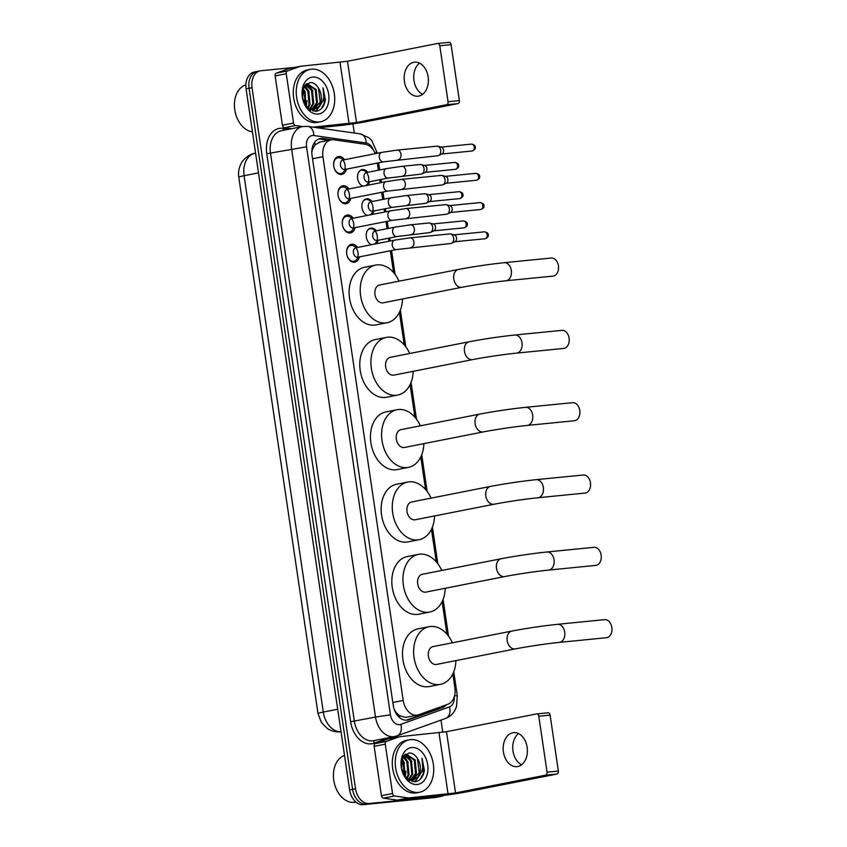 <?xml version="1.0" encoding="UTF-8"?>
<svg xmlns="http://www.w3.org/2000/svg" width="847" height="847" viewBox="0 0 847 847"><rect width="100%" height="100%" fill="white"/><g stroke="black" fill="none" stroke-linecap="round" stroke-linejoin="round"><path stroke-width="1.27" d="M371.6 244.677A8.544 6.045 -101.2 0 1 366.211 235.995A8.544 6.045 -101.2 0 1 370.7 228.097A8.544 6.045 -101.2 0 1 371.102 228.044A8.544 6.045 -101.2 0 1 376.322 230.808M378.185 240.241A8.544 6.045 -101.2 0 1 376.163 243.777M367.28 215.434A8.544 6.045 -101.2 0 1 361.891 206.742A8.544 6.045 -101.2 0 1 366.38 198.854A8.544 6.045 -101.2 0 1 366.783 198.791A8.544 6.045 -101.2 0 1 372.002 201.554M373.866 210.988A8.544 6.045 -101.2 0 1 371.844 214.535M362.961 186.192A8.544 6.045 -101.2 0 1 357.572 177.499A8.544 6.045 -101.2 0 1 362.061 169.612A8.544 6.045 -101.2 0 1 362.474 169.548A8.544 6.045 -101.2 0 1 367.693 172.312M369.546 181.745A8.544 6.045 -101.2 0 1 367.524 185.292M359.393 256.895A9.095 6.427 -101.2 0 1 354.872 262.147A9.095 6.427 -101.2 0 1 354.438 262.21A9.095 6.427 -101.2 0 1 346.741 254.174A9.095 6.427 -101.2 0 1 351.346 244.307A9.095 6.427 -101.2 0 1 351.78 244.243A9.095 6.427 -101.2 0 1 357.529 247.451M355.073 227.642A9.095 6.427 -101.2 0 1 350.552 232.904A9.095 6.427 -101.2 0 1 350.118 232.967A9.095 6.427 -101.2 0 1 342.432 224.921A9.095 6.427 -101.2 0 1 347.026 215.064A9.095 6.427 -101.2 0 1 347.461 215A9.095 6.427 -101.2 0 1 353.22 218.208M350.753 198.399A9.095 6.427 -101.2 0 1 346.232 203.661A9.095 6.427 -101.2 0 1 345.798 203.725A9.095 6.427 -101.2 0 1 338.112 195.678A9.095 6.427 -101.2 0 1 342.717 185.811A9.095 6.427 -101.2 0 1 343.141 185.747A9.095 6.427 -101.2 0 1 348.9 188.966M346.434 169.146A9.095 6.427 -101.2 0 1 341.913 174.408A9.095 6.427 -101.2 0 1 341.479 174.471A9.095 6.427 -101.2 0 1 333.792 166.425A9.095 6.427 -101.2 0 1 338.398 156.568A9.095 6.427 -101.2 0 1 338.832 156.504A9.095 6.427 -101.2 0 1 344.581 159.712M375.316 153.656A16.029 11.329 78.8 0 0 365.121 144.255L333.877 139.797A16.029 11.329 78.8 0 0 331.876 139.755A16.029 11.329 78.8 0 0 331.113 139.861A16.029 11.329 78.8 0 0 322.919 156.706L403.204 700.437A16.029 11.329 78.8 0 0 417.613 715.048A16.029 11.329 78.8 0 0 418.778 714.72L447.819 704.291A16.029 11.329 78.8 0 0 454.86 687.775L452.817 673.916M395.348 712.115A5.347 3.78 78.8 0 0 396.735 713.153L399.435 715.694L405.597 717.409L417.613 715.048M319.901 142.116L315.137 144.816L313.252 147.77A5.347 3.78 78.8 0 0 311.94 149.665M311.791 152.524A16.029 11.329 -101.2 0 1 313.252 147.77M396.735 713.153A16.029 11.329 -101.2 0 1 394.194 709.341M446.941 634.138L442.134 601.592M436.258 561.815L431.451 529.269M425.575 489.492L420.768 456.946M414.903 417.169L410.096 384.623M404.22 344.845L399.413 312.299M393.537 272.522L390.329 250.786M388.921 241.257L388.477 238.208M387.068 228.679L386.01 221.543M384.602 212.015L384.157 208.965M382.749 199.437L381.69 192.29M380.282 182.772L379.837 179.712M378.429 170.194L377.37 163.048M443.87 795.439A16.029 11.329 -101.2 0 1 441.552 796.286L438.587 796.868A16.029 11.329 -101.2 0 1 437.825 796.974L366.232 804.068A16.029 11.329 -101.2 0 1 352.585 789.351L249.06 88.279A16.029 11.329 -101.2 0 1 257.266 71.434L254.301 72.016A16.029 11.329 -101.2 0 0 246.096 88.861L349.62 789.933A16.029 11.329 -101.2 0 0 363.268 804.65L434.86 797.567A16.029 11.329 -101.2 0 0 435.623 797.451L438.587 796.868A16.029 11.329 -101.2 0 1 437.825 796.974L366.232 804.068A16.029 11.329 -101.2 0 1 352.585 789.351L249.06 88.279A16.029 11.329 -101.2 0 1 257.266 71.434A16.029 11.329 -101.2 0 1 258.028 71.328M331.992 139.744L322.993 138.453A16.029 11.329 78.8 0 0 320.992 138.41A16.029 11.329 78.8 0 0 320.23 138.527A16.029 11.329 78.8 0 0 312.035 155.361L393.262 705.445A16.029 11.329 78.8 0 0 407.661 720.045A16.029 11.329 78.8 0 0 408.826 719.728L442.229 707.732A16.029 11.329 78.8 0 0 446.189 704.873M441.552 796.286A16.029 11.329 -101.2 0 1 440.789 796.392L369.197 803.485A16.029 11.329 -101.2 0 1 355.549 788.758L252.025 87.696A16.029 11.329 -101.2 0 1 260.23 70.852A16.029 11.329 -101.2 0 1 260.992 70.735L294.883 67.379M352.945 123.874L354.3 133.032M440.991 720.088L442.801 732.327M442.579 706.176A16.029 11.329 -101.2 0 1 439.265 708.314L406.179 720.204M318.779 138.95A16.029 11.329 -101.2 0 1 320.028 139.046L328.88 140.306M422.6 94.324A17.099 12.059 84.3 0 1 413.982 80.592A17.099 12.059 84.3 0 1 419.519 63.123M428.137 76.855A17.099 12.059 -95.7 0 0 414.596 62.18A17.099 12.059 -95.7 0 0 404.421 81.534A17.099 12.059 -95.7 0 0 417.963 96.209A17.099 12.059 -95.7 0 0 428.137 76.855M291.506 128.723L284.37 127.706A2.668 1.885 -101.2 0 1 282.422 125.261L293.549 123.069L286.254 73.71L275.137 75.902A2.668 1.885 -101.2 0 1 276.313 73.149L289.176 68.522A2.668 1.885 -101.2 0 1 289.367 68.469A2.668 1.885 -101.2 0 1 289.494 68.448L300.367 66.31M282.422 125.261L275.137 75.902M317.678 127.802L337.942 125.79A21.366 1.027 171.6 0 0 367.842 121.375L457.899 103.609L446.591 104.721L356.534 122.497L313.157 127.156M437.804 43.462L448.857 42.371A2.668 1.885 84.3 0 1 448.984 42.35A2.668 1.885 84.3 0 1 451.102 44.647L439.794 45.759A2.668 1.885 -95.7 0 0 437.677 43.472A2.668 1.885 -95.7 0 0 437.55 43.483L347.492 61.259L300.611 66.257A2.668 1.885 78.8 0 0 300.484 66.278A2.668 1.885 78.8 0 0 300.293 66.331L287.429 70.947A2.668 1.885 78.8 0 0 286.254 73.71M446.591 104.721A2.668 1.885 -95.7 0 0 448.063 101.725L459.36 100.602L451.102 44.647M459.36 100.602A2.668 1.885 84.3 0 1 457.899 103.609M448.063 101.725L439.794 45.759M293.549 123.069A2.668 1.885 78.8 0 0 295.487 125.515L302.633 126.531M252.448 131.857A24.044 17.004 -101.2 0 1 235.043 111.433A24.044 17.004 -101.2 0 1 245.874 84.859M319.372 121.957A26.712 18.888 -101.2 0 1 296.778 98.326A26.712 18.888 -101.2 0 1 310.298 69.359A26.712 18.888 -101.2 0 1 311.58 69.168A26.712 18.888 -101.2 0 1 334.173 92.799A26.712 18.888 -101.2 0 1 320.642 121.767A26.712 18.888 -101.2 0 1 319.372 121.957M320.642 121.767L317.678 122.36A26.712 18.888 -101.2 0 1 316.407 122.54A26.712 18.888 -101.2 0 1 293.814 98.908A26.712 18.888 -101.2 0 1 307.334 69.941L310.298 69.359M325.407 99.755L323.003 87.77C325.1 95.584 323.66 101.894 318.652 106.711A13.361 9.444 -101.2 0 0 318.419 88.046C316.122 84.329 313.348 82.487 310.108 82.508L303.565 87.357L302.506 98.125A18.698 13.224 -101.2 0 1 312.744 77.088A18.698 13.224 -101.2 0 1 328.657 94.261A18.698 13.224 -101.2 0 1 318.197 114.038A18.698 13.224 -101.2 0 1 302.506 98.125L307.44 107.823L315.582 111.381C320.96 110.661 324.242 106.775 325.407 99.755M310.404 110.11L311.209 109.771M311.654 109.549L316.534 102.953L315.2 89.623L306.582 83.705M310.5 110.152L311.696 109.782M312.141 109.591L317.456 102.762L316.132 89.443L307.016 83.62M309.631 109.051L312.829 103.683L311.495 90.364L305.396 84.7M310.15 109.231L313.75 103.493L312.416 90.174L305.746 84.372M307.514 107.897L309.123 104.414L307.789 91.095L303.988 86.574M308.033 108.289L310.044 104.223L308.71 90.904L304.338 86.013M305.375 105.261L304.084 91.825L302.707 89.666M305.958 106.087L305.005 91.635L302.993 88.723M303.321 101.1L302.114 94.155M309.367 109.454L314.036 109.464L318.652 106.711M307.715 108.098L313.369 109.559M313.57 109.538L320.24 102.212L318.419 88.046M306.265 106.5L307.027 100.571M305.481 92.609L303.141 88.321M309.187 91.878L304.846 85.325M312.892 91.148L307.461 83.694M315.783 111.37L320.759 104.647M312.977 111.137L314.586 109.327M314.724 109.136L317.032 104.001M315.423 111.391L319.986 105.536M321.098 108.967L324.306 103.059L323.003 87.77M558.385 265.577L558.469 266.085A3.737 2.636 84.3 0 1 558.48 266.18A3.737 2.636 84.3 0 1 558.544 266.794L558.554 267.313A9.084 6.405 -95.7 0 0 558.427 265.831A9.084 6.405 -95.7 0 0 558.385 265.577A9.084 6.405 -95.7 0 0 551.228 258.028L504.124 262.697A9.084 6.405 84.3 0 1 511.323 270.489A9.084 6.405 84.3 0 1 505.913 280.77L553.017 276.111A9.084 6.405 -95.7 0 0 558.554 267.313M380.049 284.931A9.084 6.427 78.8 0 0 379.625 284.994A9.084 6.427 78.8 0 0 375.02 294.841A9.084 6.427 78.8 0 0 382.706 302.877A9.084 6.427 78.8 0 0 383.14 302.813L461.933 287.271C476.49 284.528 491.154 282.358 505.913 280.77M402.526 298.991A29.38 20.773 -101.2 0 1 387.068 322.728A29.38 20.773 -101.2 0 1 385.671 322.94A29.38 20.773 -101.2 0 1 360.811 296.937A29.38 20.773 -101.2 0 1 375.687 265.069A29.38 20.773 -101.2 0 1 377.095 264.867A29.38 20.773 -101.2 0 1 399.011 281.162M387.068 322.728L375.952 324.92A29.38 20.773 -101.2 0 1 374.543 325.132A29.38 20.773 -101.2 0 1 349.695 299.129A29.38 20.773 -101.2 0 1 364.57 267.271L375.687 265.069M569.068 337.9L569.152 338.408A3.737 2.636 84.3 0 1 569.163 338.514A3.737 2.636 84.3 0 1 569.216 339.118L569.237 339.636A9.084 6.405 -95.7 0 0 569.099 338.154A9.084 6.405 -95.7 0 0 569.068 337.9A9.084 6.405 -95.7 0 0 561.91 330.351L514.807 335.02A9.084 6.405 84.3 0 1 522.006 342.813A9.084 6.405 84.3 0 1 516.596 353.093L563.7 348.435A9.084 6.405 -95.7 0 0 569.237 339.636M390.732 357.254A9.084 6.427 78.8 0 0 390.298 357.318A9.084 6.427 78.8 0 0 385.703 367.164A9.084 6.427 78.8 0 0 393.379 375.2A9.084 6.427 78.8 0 0 393.813 375.136L472.615 359.594C487.173 356.852 501.837 354.681 516.596 353.093M413.198 371.314A29.38 20.773 -101.2 0 1 397.741 395.051A29.38 20.773 -101.2 0 1 396.343 395.263A29.38 20.773 -101.2 0 1 371.494 369.26A29.38 20.773 -101.2 0 1 386.37 337.402A29.38 20.773 -101.2 0 1 387.767 337.191A29.38 20.773 -101.2 0 1 409.683 353.495M397.741 395.051L386.624 397.243A29.38 20.773 -101.2 0 1 385.226 397.455A29.38 20.773 -101.2 0 1 360.377 371.462A29.38 20.773 -101.2 0 1 375.253 339.594L386.37 337.402M579.74 410.223L579.824 410.731A3.737 2.636 84.3 0 1 579.846 410.837A3.737 2.636 84.3 0 1 579.899 411.441L579.909 411.96A9.084 6.405 -95.7 0 0 579.782 410.477A9.084 6.405 -95.7 0 0 579.74 410.223A9.084 6.405 -95.7 0 0 572.583 402.685L525.489 407.343A9.084 6.405 84.3 0 1 532.678 415.136A9.084 6.405 84.3 0 1 527.279 425.416L574.372 420.758A9.084 6.405 -95.7 0 0 579.909 411.96M401.414 429.577A9.084 6.427 78.8 0 0 400.98 429.641A9.084 6.427 78.8 0 0 396.385 439.487A9.084 6.427 78.8 0 0 404.061 447.523A9.084 6.427 78.8 0 0 404.495 447.46L483.288 431.917C497.856 429.175 512.52 427.004 527.279 425.416M423.881 443.637A29.38 20.773 -101.2 0 1 408.423 467.375A29.38 20.773 -101.2 0 1 407.026 467.586A29.38 20.773 -101.2 0 1 382.177 441.583A29.38 20.773 -101.2 0 1 397.052 409.726A29.38 20.773 -101.2 0 1 398.45 409.514A29.38 20.773 -101.2 0 1 420.366 425.819M408.423 467.375L397.307 469.577A29.38 20.773 -101.2 0 1 395.909 469.778A29.38 20.773 -101.2 0 1 371.05 443.786A29.38 20.773 -101.2 0 1 385.936 411.917L397.052 409.726M590.423 482.546L590.507 483.055A3.737 2.636 84.3 0 1 590.528 483.161A3.737 2.636 84.3 0 1 590.581 483.764L590.592 484.283A9.084 6.405 -95.7 0 0 590.465 482.801A9.084 6.405 -95.7 0 0 590.423 482.546A9.084 6.405 -95.7 0 0 583.265 475.008L536.162 479.667A9.084 6.405 84.3 0 1 543.361 487.459A9.084 6.405 84.3 0 1 537.951 497.74L585.055 493.081A9.084 6.405 -95.7 0 0 590.592 484.283M412.097 501.9A9.084 6.427 78.8 0 0 411.663 501.964A9.084 6.427 78.8 0 0 407.058 511.81A9.084 6.427 78.8 0 0 414.744 519.846A9.084 6.427 78.8 0 0 415.178 519.783L493.97 504.24C508.528 501.498 523.192 499.338 537.951 497.74M434.564 515.961A29.38 20.773 -101.2 0 1 419.106 539.698A29.38 20.773 -101.2 0 1 417.709 539.91A29.38 20.773 -101.2 0 1 392.849 513.907A29.38 20.773 -101.2 0 1 407.735 482.049A29.38 20.773 -101.2 0 1 409.133 481.837A29.38 20.773 -101.2 0 1 431.049 498.142M419.106 539.698L407.989 541.9A29.38 20.773 -101.2 0 1 406.592 542.101A29.38 20.773 -101.2 0 1 381.732 516.109A29.38 20.773 -101.2 0 1 396.608 484.24L407.735 482.049M601.105 554.87L601.19 555.378A3.737 2.636 84.3 0 1 601.201 555.484A3.737 2.636 84.3 0 1 601.254 556.087L601.275 556.606A9.084 6.405 -95.7 0 0 601.137 555.124A9.084 6.405 -95.7 0 0 601.105 554.87A9.084 6.405 -95.7 0 0 593.948 547.331L546.844 551.99A9.084 6.405 84.3 0 1 554.044 559.782A9.084 6.405 84.3 0 1 548.634 570.063L595.737 565.404A9.084 6.405 -95.7 0 0 601.275 556.606M422.769 574.224A9.084 6.427 78.8 0 0 422.335 574.287A9.084 6.427 78.8 0 0 417.74 584.134A9.084 6.427 78.8 0 0 425.427 592.169A9.084 6.427 78.8 0 0 425.861 592.106L504.653 576.563C519.211 573.821 533.875 571.661 548.634 570.063M445.247 588.284A29.38 20.773 -101.2 0 1 429.789 612.021A29.38 20.773 -101.2 0 1 428.381 612.233A29.38 20.773 -101.2 0 1 403.532 586.24A29.38 20.773 -101.2 0 1 418.407 554.372A29.38 20.773 -101.2 0 1 419.816 554.16A29.38 20.773 -101.2 0 1 441.732 570.465M429.789 612.021L418.662 614.223A29.38 20.773 -101.2 0 1 417.264 614.424A29.38 20.773 -101.2 0 1 392.415 588.432A29.38 20.773 -101.2 0 1 407.291 556.564L418.407 554.372M611.778 627.193L611.862 627.701A3.737 2.636 84.3 0 1 611.883 627.807A3.737 2.636 84.3 0 1 611.936 628.41L611.958 628.929A9.084 6.405 -95.7 0 0 611.82 627.447A9.084 6.405 -95.7 0 0 611.778 627.193A9.084 6.405 -95.7 0 0 604.631 619.655L557.527 624.313A9.084 6.405 84.3 0 1 564.716 632.106A9.084 6.405 84.3 0 1 559.316 642.386L606.42 637.727A9.084 6.405 -95.7 0 0 611.958 628.929M433.452 646.547A9.084 6.427 78.8 0 0 433.018 646.61A9.084 6.427 78.8 0 0 428.423 656.457A9.084 6.427 78.8 0 0 436.099 664.493A9.084 6.427 78.8 0 0 436.533 664.429L515.336 648.887C529.894 646.145 544.557 643.985 559.316 642.386M455.919 660.607A29.38 20.773 -101.2 0 1 440.461 684.355A29.38 20.773 -101.2 0 1 439.064 684.556A29.38 20.773 -101.2 0 1 414.215 658.564A29.38 20.773 -101.2 0 1 429.09 626.695A29.38 20.773 -101.2 0 1 430.488 626.484A29.38 20.773 -101.2 0 1 452.404 642.788M440.461 684.355L429.344 686.546A29.38 20.773 -101.2 0 1 427.947 686.748A29.38 20.773 -101.2 0 1 403.087 660.755A29.38 20.773 -101.2 0 1 417.973 628.887L429.09 626.695M343.818 159.861L340.854 158.283A8.015 5.664 78.8 0 0 338.239 157.722A8.015 5.664 78.8 0 0 337.858 157.775A8.015 5.664 78.8 0 0 333.803 166.467A8.015 5.664 78.8 0 0 340.579 173.55A8.015 5.664 78.8 0 0 340.96 173.497A8.015 5.664 78.8 0 0 343.533 171.899L345.682 169.305M343.162 160.009A4.807 3.399 78.8 0 0 342.929 160.041A4.807 3.399 78.8 0 0 340.494 165.26A4.807 3.399 78.8 0 0 344.56 169.506A4.807 3.399 78.8 0 0 344.793 169.474A8.015 5.664 78.8 0 0 342.929 160.041L381.775 152.375A4.807 3.399 78.8 0 0 379.361 157.733A4.807 3.399 78.8 0 0 383.405 161.851A4.807 3.399 78.8 0 0 383.638 161.809L437.835 155.742A4.807 3.388 84.3 0 0 438.068 155.71A4.807 3.388 84.3 0 0 438.661 155.509A4.807 3.388 84.3 0 0 440.705 150.3A4.807 3.388 84.3 0 0 437.751 146.235A4.807 3.388 84.3 0 0 436.893 146.171A4.807 3.388 84.3 0 0 436.66 146.203M437.751 146.235L441.414 147.177A3.473 2.446 84.3 0 1 443.542 150.11A3.473 2.446 84.3 0 1 442.07 153.868L438.661 155.509M383.638 161.809L344.793 169.474A4.807 3.399 78.8 0 0 345.015 169.421M348.138 189.114L345.163 187.526A8.015 5.664 78.8 0 0 342.559 186.965A8.015 5.664 78.8 0 0 342.177 187.018A8.015 5.664 78.8 0 0 338.122 195.71A8.015 5.664 78.8 0 0 344.898 202.804A8.015 5.664 78.8 0 0 345.28 202.74A8.015 5.664 78.8 0 0 347.852 201.141L350.002 198.547M347.482 189.252A4.807 3.399 78.8 0 0 347.249 189.283A4.807 3.399 78.8 0 0 344.814 194.503A4.807 3.399 78.8 0 0 348.879 198.759A4.807 3.399 78.8 0 0 349.112 198.727A8.015 5.664 78.8 0 0 347.249 189.283L386.094 181.629A4.807 3.399 78.8 0 0 383.68 186.975A4.807 3.399 78.8 0 0 387.725 191.094A4.807 3.399 78.8 0 0 387.947 191.062L442.155 184.985A4.807 3.388 84.3 0 0 442.388 184.953A4.807 3.388 84.3 0 0 442.981 184.752A4.807 3.388 84.3 0 0 445.024 179.543A4.807 3.388 84.3 0 0 442.07 175.488A4.807 3.388 84.3 0 0 441.213 175.414A4.807 3.388 84.3 0 0 440.98 175.456M442.07 175.488L445.734 176.42A3.473 2.446 84.3 0 1 447.862 179.352A3.473 2.446 84.3 0 1 446.39 183.121L442.981 184.752M387.947 191.062L349.112 198.727A4.807 3.399 78.8 0 0 349.335 198.664M352.458 218.357L349.483 216.768A8.015 5.664 78.8 0 0 346.878 216.207A8.015 5.664 78.8 0 0 346.497 216.271A8.015 5.664 78.8 0 0 342.442 224.953A8.015 5.664 78.8 0 0 349.218 232.046A8.015 5.664 78.8 0 0 349.599 231.993A8.015 5.664 78.8 0 0 352.172 230.384L354.321 227.79M351.791 218.505A4.807 3.399 78.8 0 0 351.569 218.537A4.807 3.399 78.8 0 0 349.133 223.746A4.807 3.399 78.8 0 0 353.199 228.002A4.807 3.399 78.8 0 0 353.432 227.97A8.015 5.664 78.8 0 0 351.569 218.537L390.414 210.871A4.807 3.399 78.8 0 0 388 216.218A4.807 3.399 78.8 0 0 392.045 220.336A4.807 3.399 78.8 0 0 392.267 220.305L446.475 214.238A4.807 3.388 84.3 0 0 446.708 214.196A4.807 3.388 84.3 0 0 447.301 214.005A4.807 3.388 84.3 0 0 449.344 208.796A4.807 3.388 84.3 0 0 446.39 204.73A4.807 3.388 84.3 0 0 445.533 204.667A4.807 3.388 84.3 0 0 445.3 204.699M446.39 204.73L450.043 205.673A3.473 2.446 84.3 0 1 452.182 208.606A3.473 2.446 84.3 0 1 450.71 212.364L447.301 214.005M392.267 220.305L353.432 227.97A4.807 3.399 78.8 0 0 353.654 227.917M356.778 247.599L353.802 246.022A8.015 5.664 78.8 0 0 351.198 245.461A8.015 5.664 78.8 0 0 350.817 245.514A8.015 5.664 78.8 0 0 346.762 254.206A8.015 5.664 78.8 0 0 353.538 261.289A8.015 5.664 78.8 0 0 353.919 261.236A8.015 5.664 78.8 0 0 356.492 259.637L358.641 257.043M356.111 247.748A4.807 3.399 78.8 0 0 355.888 247.779A4.807 3.399 78.8 0 0 353.453 252.999A4.807 3.399 78.8 0 0 357.519 257.244A4.807 3.399 78.8 0 0 357.752 257.213A8.015 5.664 78.8 0 0 355.888 247.779L394.723 240.114A4.807 3.399 78.8 0 0 392.32 245.471A4.807 3.399 78.8 0 0 396.364 249.59A4.807 3.399 78.8 0 0 396.587 249.547L450.795 243.481A4.807 3.388 84.3 0 0 451.028 243.449A4.807 3.388 84.3 0 0 451.62 243.248A4.807 3.388 84.3 0 0 453.653 238.039A4.807 3.388 84.3 0 0 450.699 233.973A4.807 3.388 84.3 0 0 449.852 233.91A4.807 3.388 84.3 0 0 449.619 233.941M450.699 233.973L454.363 234.915A3.473 2.446 84.3 0 1 456.501 237.848A3.473 2.446 84.3 0 1 455.03 241.607L451.62 243.248M396.587 249.547L357.752 257.213A4.807 3.399 78.8 0 0 357.974 257.16M367.386 172.365L364.411 170.787A8.015 5.664 78.8 0 0 361.807 170.226A8.015 5.664 78.8 0 0 361.425 170.279A8.015 5.664 78.8 0 0 359.086 171.613M361.86 185.652A8.015 5.664 78.8 0 0 363.543 186.075M366.719 172.513A4.807 3.399 78.8 0 0 366.486 172.544A4.807 3.399 78.8 0 0 364.062 177.764A4.807 3.399 78.8 0 0 368.127 182.01A4.807 3.399 78.8 0 0 368.35 181.978A8.015 5.664 78.8 0 0 366.486 172.544L386.507 168.595A4.807 3.399 78.8 0 0 384.093 173.953A4.807 3.399 78.8 0 0 388.138 178.071A4.807 3.399 78.8 0 0 388.371 178.029L368.35 181.978A4.807 3.399 78.8 0 0 368.583 181.925M419.996 164.54A4.807 3.388 84.3 0 1 420.228 164.509A4.807 3.388 84.3 0 1 421.075 164.572A4.807 3.388 84.3 0 1 424.029 168.638A4.807 3.388 84.3 0 1 421.997 173.847A4.807 3.388 84.3 0 1 421.404 174.048A4.807 3.388 84.3 0 1 421.171 174.08L388.371 178.029M421.075 164.572L424.739 165.514A3.473 2.446 84.3 0 1 426.877 168.447A3.473 2.446 84.3 0 1 425.406 172.206L421.997 173.847M365.47 185.694A8.015 5.664 78.8 0 0 367.1 184.402L369.25 181.809M371.706 201.618L368.731 200.03A8.015 5.664 78.8 0 0 366.126 199.469A8.015 5.664 78.8 0 0 365.745 199.521A8.015 5.664 78.8 0 0 363.405 200.855M366.179 214.905A8.015 5.664 78.8 0 0 367.852 215.318M371.039 201.755A4.807 3.399 78.8 0 0 370.806 201.787A4.807 3.399 78.8 0 0 368.371 207.007A4.807 3.399 78.8 0 0 372.447 211.263A4.807 3.399 78.8 0 0 372.669 211.231A8.015 5.664 78.8 0 0 370.806 201.787L390.827 197.849A4.807 3.399 78.8 0 0 388.413 203.195A4.807 3.399 78.8 0 0 392.457 207.314A4.807 3.399 78.8 0 0 392.69 207.282L372.669 211.231A4.807 3.399 78.8 0 0 372.892 211.168M424.315 193.794A4.807 3.388 84.3 0 1 424.548 193.751A4.807 3.388 84.3 0 1 425.395 193.825A4.807 3.388 84.3 0 1 428.349 197.88A4.807 3.388 84.3 0 1 426.316 203.089A4.807 3.388 84.3 0 1 425.723 203.291A4.807 3.388 84.3 0 1 425.49 203.322L392.69 207.282M425.395 193.825L429.058 194.757A3.473 2.446 84.3 0 1 431.197 197.69A3.473 2.446 84.3 0 1 429.725 201.459L426.316 203.089M369.79 214.937A8.015 5.664 78.8 0 0 371.42 213.645L373.569 211.051M376.026 230.86L373.051 229.272A8.015 5.664 78.8 0 0 370.446 228.711A8.015 5.664 78.8 0 0 370.065 228.775A8.015 5.664 78.8 0 0 367.725 230.109M370.499 244.148A8.015 5.664 78.8 0 0 372.172 244.571M375.359 231.009A4.807 3.399 78.8 0 0 375.126 231.04A4.807 3.399 78.8 0 0 372.691 236.249A4.807 3.399 78.8 0 0 376.756 240.506A4.807 3.399 78.8 0 0 376.989 240.474A8.015 5.664 78.8 0 0 375.126 231.04L395.147 227.091A4.807 3.399 78.8 0 0 392.733 232.438A4.807 3.399 78.8 0 0 396.777 236.557A4.807 3.399 78.8 0 0 396.999 236.525L376.989 240.474A4.807 3.399 78.8 0 0 377.211 240.421M428.635 223.036A4.807 3.388 84.3 0 1 428.857 223.005A4.807 3.388 84.3 0 1 429.715 223.068A4.807 3.388 84.3 0 1 432.669 227.134A4.807 3.388 84.3 0 1 430.636 232.343A4.807 3.388 84.3 0 1 430.032 232.533A4.807 3.388 84.3 0 1 429.81 232.576L396.999 236.525M429.715 223.068L433.378 224.01A3.473 2.446 84.3 0 1 435.517 226.943A3.473 2.446 84.3 0 1 434.045 230.702L430.636 232.343M374.099 244.19A8.015 5.664 78.8 0 0 375.74 242.898L377.889 240.294M521.604 764.777A17.099 12.059 84.3 0 1 512.986 751.035A17.099 12.059 84.3 0 1 518.523 733.566M527.141 747.308A17.099 12.059 -95.7 0 0 513.6 732.634A17.099 12.059 -95.7 0 0 503.425 751.988A17.099 12.059 -95.7 0 0 516.966 766.651A17.099 12.059 -95.7 0 0 527.141 747.308M392.553 793.512A2.668 1.885 78.8 0 0 394.49 795.958L408.328 797.938A2.668 1.885 78.8 0 0 408.656 797.948L397.539 800.14A2.668 1.885 -101.2 0 1 397.211 800.129L383.373 798.149A2.668 1.885 -101.2 0 1 381.425 795.704L392.553 793.512L385.258 744.153L374.141 746.345A2.668 1.885 -101.2 0 1 375.316 743.592L388.18 738.976A2.668 1.885 -101.2 0 1 388.371 738.923A2.668 1.885 -101.2 0 1 388.498 738.902L399.371 736.752M381.425 795.704L374.141 746.345M397.539 800.14L436.946 796.244A21.366 1.027 171.6 0 0 466.835 791.818L556.903 774.052L545.595 775.174L455.538 792.94L408.656 797.948M536.807 713.915L547.861 712.814A2.668 1.885 84.3 0 1 547.988 712.793A2.668 1.885 84.3 0 1 550.105 715.09L538.798 716.213A2.668 1.885 -95.7 0 0 536.68 713.915A2.668 1.885 -95.7 0 0 536.553 713.936L446.496 731.702L399.615 736.71A2.668 1.885 78.8 0 0 399.488 736.731A2.668 1.885 78.8 0 0 399.297 736.784L386.433 741.4A2.668 1.885 78.8 0 0 385.258 744.153M545.595 775.174A2.668 1.885 -95.7 0 0 547.067 772.168L558.364 771.045L550.105 715.09M558.364 771.045A2.668 1.885 84.3 0 1 556.903 774.052M547.067 772.168L538.798 716.213M355.909 802.067L355.38 802.173A24.044 17.004 -101.2 0 1 354.237 802.342A24.044 17.004 -101.2 0 1 334.046 781.876A24.044 17.004 -101.2 0 1 344.528 755.418M418.376 792.411A26.712 18.888 -101.2 0 1 395.782 768.769A26.712 18.888 -101.2 0 1 409.302 739.802A26.712 18.888 -101.2 0 1 410.583 739.611A26.712 18.888 -101.2 0 1 433.177 763.253A26.712 18.888 -101.2 0 1 419.646 792.22A26.712 18.888 -101.2 0 1 418.376 792.411M419.646 792.22L416.682 792.803A26.712 18.888 -101.2 0 1 415.411 792.993A26.712 18.888 -101.2 0 1 392.817 769.362A26.712 18.888 -101.2 0 1 406.338 740.384L409.302 739.802M424.411 770.198L421.997 758.224C424.103 766.027 422.653 772.337 417.656 777.154A13.361 9.444 -101.2 0 0 417.423 758.489C415.115 754.783 412.351 752.93 409.112 752.951L402.569 757.811L401.499 768.568A18.698 13.224 -101.2 0 1 411.748 747.53A18.698 13.224 -101.2 0 1 427.661 764.703A18.698 13.224 -101.2 0 1 417.2 784.491A18.698 13.224 -101.2 0 1 401.499 768.568L406.444 778.277L414.585 781.834C419.964 781.103 423.235 777.228 424.411 770.198M409.408 780.553L410.213 780.225M410.657 779.992L415.538 773.396L414.204 760.077L405.586 754.148M409.493 780.606L410.7 780.235M411.144 780.034L416.459 773.216L415.136 759.897L406.02 754.063M408.635 779.505L411.833 774.126L410.499 760.807L404.4 755.153M409.154 779.674L412.754 773.946L411.42 760.627L404.75 754.815M406.518 778.351L408.127 774.857L406.793 761.538L402.992 757.027M407.036 778.742L409.048 774.677L407.714 761.358L403.341 756.466M404.379 775.704L403.087 762.268L401.711 760.119M404.961 776.53L404.008 762.088L401.997 759.177M402.325 771.553L401.118 764.608M408.37 779.907L413.04 779.907L417.656 777.154M406.719 778.541L412.362 780.013M412.574 779.981L419.244 772.665L417.423 758.489M405.268 776.943L406.031 771.014M404.485 763.062L402.145 758.774M408.19 762.332L403.85 755.768M411.896 761.601L406.465 754.137M414.786 781.813L419.763 775.09M411.981 781.58L413.59 779.78M413.728 779.579L416.036 774.444M414.427 781.834L418.99 775.99M420.091 779.42L423.299 773.512L421.997 758.224M399.657 717.674A16.029 11.265 -109.8 0 0 399.435 715.694M315.137 144.816A16.029 11 -81.9 0 0 314.639 142.307M441.52 707.097A16.029 11.265 -109.8 0 0 441.615 706.514M312.532 158.76L322.919 156.706M392.828 702.491L403.204 700.437M341.034 731.787L340.589 731.829C335.73 732.242 331.283 731.109 327.26 728.441L321.447 722.565L317.985 713.502A18.698 0.9 -8.4 0 1 323.289 712.073A21.366 15.108 78.8 0 0 341.023 731.734M258.504 172.873L244.084 175.721A18.698 0.9 171.6 0 0 238.78 177.139C238.092 172.534 238.833 168.077 241.014 163.757C241.85 161.248 247.896 154.292 255.021 153.265A21.366 15.108 78.8 0 0 244.084 175.721L323.289 712.073L337.709 709.235M349.62 789.933L355.549 788.758M363.268 804.65L369.197 803.485M246.096 88.861L252.025 87.696M434.86 797.567L440.789 796.392M373.209 149.803A10.683 7.559 78.8 0 0 366.2 143.005L313.866 135.531A10.683 7.559 78.8 0 0 312.532 135.499A10.683 7.559 78.8 0 0 306.561 146.796L390.435 714.836A10.683 7.559 78.8 0 0 399.54 724.64A10.683 7.559 78.8 0 0 400.822 724.354L449.471 706.885A10.683 7.559 78.8 0 0 454.267 696.721M390.435 714.836L375.496 717.038L291.612 149.008A21.366 15.108 -101.2 0 1 302.548 126.552L281.426 130.713A21.366 15.108 78.8 0 0 270.489 153.18L354.364 721.21A21.366 15.108 78.8 0 0 372.553 740.829A21.366 15.108 78.8 0 0 373.569 740.68L394.702 736.519A21.366 15.108 -101.2 0 1 393.686 736.668A21.366 15.108 -101.2 0 1 375.496 717.038L350.626 721.76L266.752 153.731L306.561 146.796M394.702 736.519L397.021 735.874A10.683 7.517 -109.8 0 0 400.822 724.354M266.752 153.731A24.044 17.004 -101.2 0 1 280.198 128.289A24.044 17.004 -101.2 0 1 283.194 128.363L289.092 129.199M389.948 737.451L373.982 743.19A24.044 17.004 -101.2 0 1 350.626 721.76M373.982 743.19A2.668 1.874 70.2 0 1 374.607 740.479M283.883 130.226A2.668 1.832 98.1 0 1 283.194 128.363M397.021 735.874L445.67 718.404A10.683 7.517 -109.8 0 0 449.471 706.885M454.511 695.832L457.316 695.768L453.77 671.724M374.893 152.693L377.127 152.682L371.748 140.496L369.091 137.849L360.303 133.89L307.969 126.415A10.683 7.337 -81.9 0 1 313.866 135.531M366.2 143.005A10.683 7.337 -81.9 0 0 360.303 133.89M320.028 139.046L322.993 138.453M439.265 708.314L442.229 707.732M406.465 720.194L408.826 719.728M356.534 122.497L347.492 61.259M349.059 123.598L340.018 62.36M295.487 125.515L284.37 127.706M300.293 66.331L289.176 68.522M276.313 73.149L287.429 70.947M308.012 83.737A21.366 15.108 -101.2 0 1 309.017 85.039M458.852 269.378A9.084 6.427 78.8 0 0 458.418 269.452A9.084 6.427 78.8 0 0 453.77 278.991A9.084 6.427 78.8 0 0 461.499 287.334A9.084 6.427 78.8 0 0 461.933 287.271M469.534 341.712A9.084 6.427 78.8 0 0 469.1 341.775A9.084 6.427 78.8 0 0 464.452 351.314A9.084 6.427 78.8 0 0 472.181 359.657A9.084 6.427 78.8 0 0 472.615 359.594M480.207 414.035A9.084 6.427 78.8 0 0 479.773 414.098A9.084 6.427 78.8 0 0 475.125 423.638A9.084 6.427 78.8 0 0 482.864 431.981A9.084 6.427 78.8 0 0 483.288 431.917M490.889 486.358A9.084 6.427 78.8 0 0 490.455 486.422A9.084 6.427 78.8 0 0 485.807 495.961A9.084 6.427 78.8 0 0 493.536 504.304A9.084 6.427 78.8 0 0 493.97 504.24M501.572 558.681A9.084 6.427 78.8 0 0 501.138 558.745A9.084 6.427 78.8 0 0 496.49 568.284A9.084 6.427 78.8 0 0 504.219 576.627A9.084 6.427 78.8 0 0 504.653 576.563M512.244 631.004A9.084 6.427 78.8 0 0 511.821 631.068A9.084 6.427 78.8 0 0 507.173 640.607A9.084 6.427 78.8 0 0 514.902 648.95A9.084 6.427 78.8 0 0 515.336 648.887M472.15 150.999C474.818 149.834 475.845 148.521 475.241 147.039C475.485 145.684 474.225 144.71 471.461 144.096A3.473 2.446 84.3 0 1 474.214 147.071A3.473 2.446 84.3 0 1 472.15 150.999L441.785 154.006M475.241 147.039L474.214 147.071M381.997 152.344A4.807 3.399 78.8 0 0 381.775 152.375L397.179 150.099A4.807 3.388 84.3 0 1 400.991 154.228A4.807 3.388 84.3 0 1 401.023 154.525A4.807 3.388 84.3 0 1 398.122 159.67M476.469 180.252C479.137 179.088 480.164 177.764 479.561 176.282C479.794 174.937 478.544 173.953 475.781 173.339A3.473 2.446 84.3 0 1 478.534 176.314A3.473 2.446 84.3 0 1 476.469 180.252L446.104 183.259M479.561 176.282L478.534 176.314M386.317 181.586A4.807 3.399 78.8 0 0 386.094 181.629L401.499 179.352A4.807 3.388 84.3 0 1 405.311 183.471A4.807 3.388 84.3 0 1 405.342 183.778A4.807 3.388 84.3 0 1 402.441 188.923M480.789 209.495C483.457 208.33 484.484 207.007 483.881 205.535C484.113 204.18 482.854 203.195 480.101 202.581A3.473 2.446 84.3 0 1 482.854 205.567A3.473 2.446 84.3 0 1 480.789 209.495L450.424 212.502M483.881 205.535L482.854 205.567M390.636 210.839A4.807 3.399 78.8 0 0 390.414 210.871L405.819 208.595A4.807 3.388 84.3 0 1 409.62 212.724A4.807 3.388 84.3 0 1 409.662 213.02A4.807 3.388 84.3 0 1 406.761 218.166M485.109 238.738C487.777 237.573 488.804 236.26 488.2 234.778C488.433 233.423 487.173 232.449 484.42 231.834A3.473 2.446 84.3 0 1 487.173 234.81A3.473 2.446 84.3 0 1 485.109 238.738L454.744 241.744M488.2 234.778L487.173 234.81M394.956 240.082A4.807 3.399 78.8 0 0 394.723 240.114L410.139 237.838A4.807 3.388 84.3 0 1 413.939 241.967A4.807 3.388 84.3 0 1 413.982 242.263A4.807 3.388 84.3 0 1 411.081 247.409M455.485 169.336C458.153 168.172 459.18 166.859 458.576 165.377C458.809 164.022 457.549 163.048 454.797 162.433A3.473 2.446 84.3 0 1 457.549 165.409A3.473 2.446 84.3 0 1 455.485 169.336L425.12 172.343M458.576 165.377L457.549 165.409M386.73 168.564A4.807 3.399 78.8 0 0 386.507 168.595L401.912 166.319A4.807 3.388 84.3 0 1 405.724 170.448A4.807 3.388 84.3 0 1 405.755 170.745A4.807 3.388 84.3 0 1 402.854 175.89M459.794 198.59C462.473 197.425 463.5 196.102 462.896 194.619C463.129 193.275 461.869 192.29 459.116 191.676A3.473 2.446 84.3 0 1 461.869 194.651A3.473 2.446 84.3 0 1 459.794 198.59L429.44 201.597M462.896 194.619L461.869 194.651M391.049 197.806A4.807 3.399 78.8 0 0 390.827 197.849L406.232 195.572A4.807 3.388 84.3 0 1 410.043 199.691A4.807 3.388 84.3 0 1 410.075 199.998A4.807 3.388 84.3 0 1 407.174 205.133M464.114 227.832C466.782 226.668 467.819 225.344 467.216 223.873C467.449 222.517 466.189 221.533 463.436 220.919A3.473 2.446 84.3 0 1 466.189 223.904A3.473 2.446 84.3 0 1 464.114 227.832L433.749 230.839M467.216 223.873L466.189 223.904M395.369 227.06A4.807 3.399 78.8 0 0 395.147 227.091L410.551 224.815A4.807 3.388 84.3 0 1 414.363 228.944A4.807 3.388 84.3 0 1 414.395 229.241A4.807 3.388 84.3 0 1 411.494 234.386M455.538 792.94L446.496 731.702M448.063 794.041L439.021 732.803M397.211 800.129L408.328 797.938M394.49 795.958L383.373 798.149M399.297 736.784L388.18 738.976M375.316 743.592L386.433 741.4M407.015 754.19A21.366 15.108 -101.2 0 1 408.021 755.482M319.203 142.211L331.113 139.861M317.985 713.502L238.78 177.139M255.021 153.265L255.593 153.148M307.969 126.415L302.548 126.552M260.23 70.852L257.266 71.434M445.67 718.404C449.693 716.88 452.785 714.18 454.934 710.294L456.48 706.716L457.316 695.768M448.508 636.076L443.087 599.401M437.825 563.753L432.415 527.078M427.142 491.429L421.732 454.754M416.47 419.106L411.049 382.431M405.787 346.783L400.366 310.108M395.104 274.46L391.579 250.543M390.171 241.014L389.715 237.965M388.307 228.436L387.259 221.3M385.851 211.771L385.396 208.711M383.987 199.193L382.939 192.047M381.531 182.529L381.076 179.469M379.678 169.951L378.62 162.804M377.211 153.275L377.127 152.682M289.367 68.469L300.484 66.278M448.984 42.35L437.677 43.472M379.625 284.994L458.418 269.452C473.547 266.593 488.783 264.338 504.124 262.697M390.298 357.318L469.1 341.775C484.23 338.916 499.465 336.661 514.807 335.02M400.98 429.641L479.773 414.098C494.913 411.24 510.148 408.985 525.489 407.343M411.663 501.964L490.455 486.422C505.585 483.563 520.831 481.318 536.162 479.667M422.335 574.287L501.138 558.745C516.268 555.886 531.503 553.642 546.844 551.99M433.018 646.61L511.821 631.068C526.95 628.209 542.186 625.965 557.527 624.313M337.858 157.775L335.624 158.22M340.96 173.497L338.726 173.942M397.179 150.099L436.893 146.171M471.461 144.096L441.096 147.092M342.177 187.018L339.943 187.462M345.28 202.74L343.046 203.185M401.499 179.352L441.213 175.414M475.781 173.339L445.416 176.345M346.497 216.271L344.263 216.705M349.599 231.993L347.365 232.438M405.819 208.595L445.533 204.667M480.101 202.581L449.736 205.588M350.817 245.514L348.583 245.958M353.919 261.236L351.685 261.681M410.139 237.838L449.852 233.91M484.42 231.834L454.056 234.841M361.425 170.279L360.102 170.543M401.912 166.319L420.228 164.509M454.797 162.433L424.432 165.43M365.745 199.521L364.422 199.786M406.232 195.572L424.548 193.751M459.116 191.676L428.751 194.683M370.065 228.775L368.741 229.029M410.551 224.815L428.857 223.005M463.436 220.919L433.071 223.926M388.371 738.923L399.488 736.731M547.988 712.793L536.68 713.915"/></g></svg>

